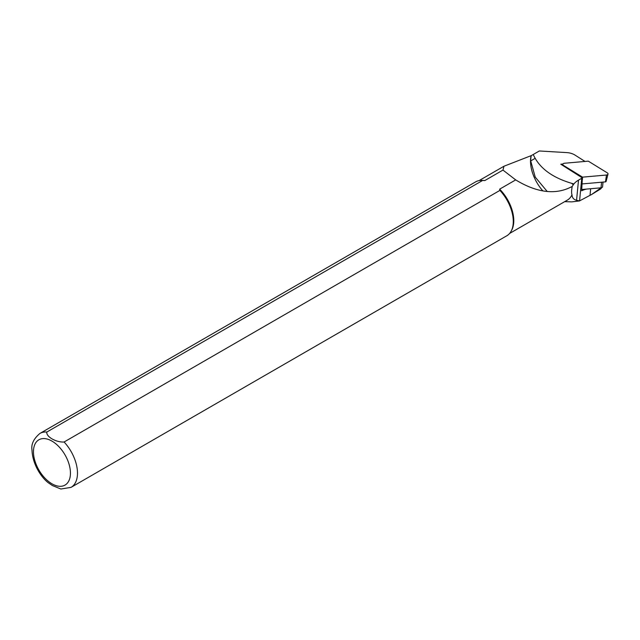 <?xml version="1.0" encoding="UTF-8"?>
<svg xmlns="http://www.w3.org/2000/svg" width="640" height="640" viewBox="0 0 640 640"><rect width="100%" height="100%" fill="white"/><g stroke="black" fill="none" stroke-linecap="round" stroke-linejoin="round"><path stroke-width="0.96" d="M581.784 189.504L586.352 189.104A21.168 13.432 5.5 0 0 581.656 190.768L582.368 177.928L560.776 164.208L562.912 164.024M585.016 161.448L575.064 155.12A12.456 7.904 5.5 0 0 566.76 152.6L539.328 150.976L533.24 154.496C539.4 168.384 552.944 178.208 573.864 183.952A24.904 15.8 -174.5 0 1 578.504 180.136L581.744 178.272A21.168 13.432 -174.5 0 1 582.368 177.928M600.544 189.024L591.552 194.52L599.888 188.656C601.688 187.512 601.904 187.632 600.544 189.024C601.904 187.632 601.688 187.512 599.888 188.656L599.96 187.904M573.264 184.712L571.664 183.368M564.688 201.64L571.84 201.872L579.496 200.92L591.552 194.52M48.152 482.664L52.424 485.552L60.872 489.024L71.04 487.368L506.832 235.76A31.128 17.976 -120 0 0 511.096 231.296A31.128 17.976 -120 0 0 499.896 190.4L64.096 442C56.144 442.536 45.872 436.6 46.84 432.04L482.64 180.44L484.776 180.584L502.968 170.08L503.968 166.24L531.264 155.608A30.76 17.76 -120 0 0 530.704 160.92L535.24 177.12L547.248 191.52M579.496 200.92L576.568 200.272C573.68 199.616 572.16 197.776 572.008 194.752C571.4 193.344 571.456 190.568 572.192 186.44C556.096 195.168 537.256 192.992 515.68 179.904L499.64 189.16L499.896 190.4M531.072 155.928A30.512 17.616 -120 0 0 542.872 190.888M509.616 233.44L567.344 200.112A30.512 17.616 -120 0 0 572.008 194.752M511.096 231.296L511.64 230.296A30.512 17.616 -120 0 0 499.64 189.16M482.64 180.44A31.128 17.976 -120 0 0 481.704 180.384A31.128 17.976 -120 0 0 475.704 181.84L39.904 433.448C33.664 438.752 31.032 444.272 32 450.016C32.472 464.288 41.232 477.328 48.24 482.736M484.776 180.584A30.512 17.616 -120 0 0 482.84 180.408L481.704 180.384M515.68 179.904L502.968 170.08M572.192 186.44L573.864 183.952M533.232 154.496L531.264 155.608M586.352 189.104L601.032 187.808A1.992 1.264 5.5 0 0 602.576 186.736L603.024 182.088M563.464 165.392L582.544 177.144L606.48 175.032A1.992 1.264 -174.5 0 0 608 174.088A1.992 1.264 -174.5 0 0 607.376 172.912L588.296 161.152L564.36 163.264A1.992 1.264 5.5 0 0 562.816 164.464A1.992 1.264 5.5 0 0 563.464 165.392L563.472 165.92M608 174.088L606.072 181.504A0.776 0.496 -174.5 0 1 605.48 181.872L606.48 175.032M582.32 183.912L605.48 181.872M590.016 195.384L590.656 188.72M579.576 200.88L581.744 178.272M71.04 487.368A31.128 17.976 -120 0 0 64.096 442M51.952 483.792A26.152 15.096 -120 0 0 67.96 461.008A26.152 15.096 -120 0 0 35.936 442.52A26.152 15.096 -120 0 0 51.952 483.792M46.84 432.04A31.128 17.976 -120 0 0 39.904 433.448M576.568 200.272L578.504 180.136M535.096 158.384L530.704 160.92M601.576 182.216L601.032 187.808M581.632 177.456L581.664 176.944M582.544 177.144L582.408 179.528M503.968 166.24L479.112 180.592M562.888 165.552L562.816 164.464"/></g></svg>
